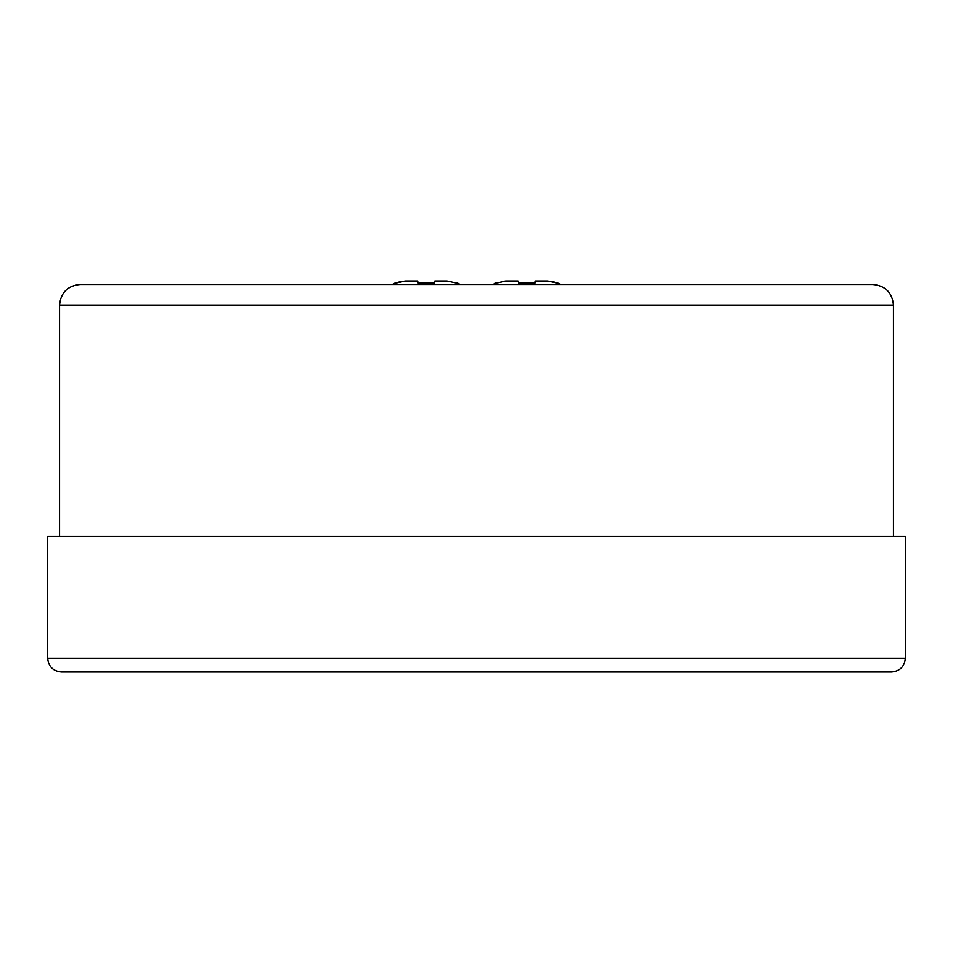 <?xml version="1.0" encoding="UTF-8"?>
<svg xmlns="http://www.w3.org/2000/svg" width="953" height="953" viewBox="0 0 953 953"><rect width="100%" height="100%" fill="white"/><g stroke="black" fill="none" stroke-linecap="round" stroke-linejoin="round"><path stroke-width="1.43" d="M433.865 284.471L434.782 281.016L434.223 283.124L434.782 281.016L451.901 281.564M434.782 281.016L446.838 281.016L456.606 283.124M412.399 281.016L405.501 281.016L417.557 281.016L412.399 281.016L417.557 281.016L418.129 283.124L434.223 283.124M392.362 284.471L395.626 282.696M395.781 283.112L400.474 281.552M405.501 281.016L395.733 283.124M547.499 281.016L535.443 281.016L547.499 281.016L557.267 283.124L552.526 281.552M513.048 281.016L506.162 281.016L518.218 281.016L518.777 283.124L534.871 283.124L535.419 281.111M623.179 284.471L674.51 284.471M893.461 305.127L59.539 305.127C60.754 292.583 67.651 285.686 80.207 284.471L872.793 284.471C885.349 285.686 892.246 292.583 893.461 305.127L893.461 536.265M47.65 658.201L47.65 536.265L905.35 536.265L905.35 658.201C904.528 666.576 899.942 671.162 891.567 671.984L61.433 671.984C53.058 671.162 48.472 666.576 47.65 658.201L905.35 658.201M496.394 283.124L506.162 281.016L501.099 281.564M493.011 284.471L496.275 282.696M518.777 283.124L518.218 281.016M459.989 284.471L456.725 282.696M59.539 305.127L59.539 536.265M557.374 282.696L560.638 284.471"/></g></svg>
